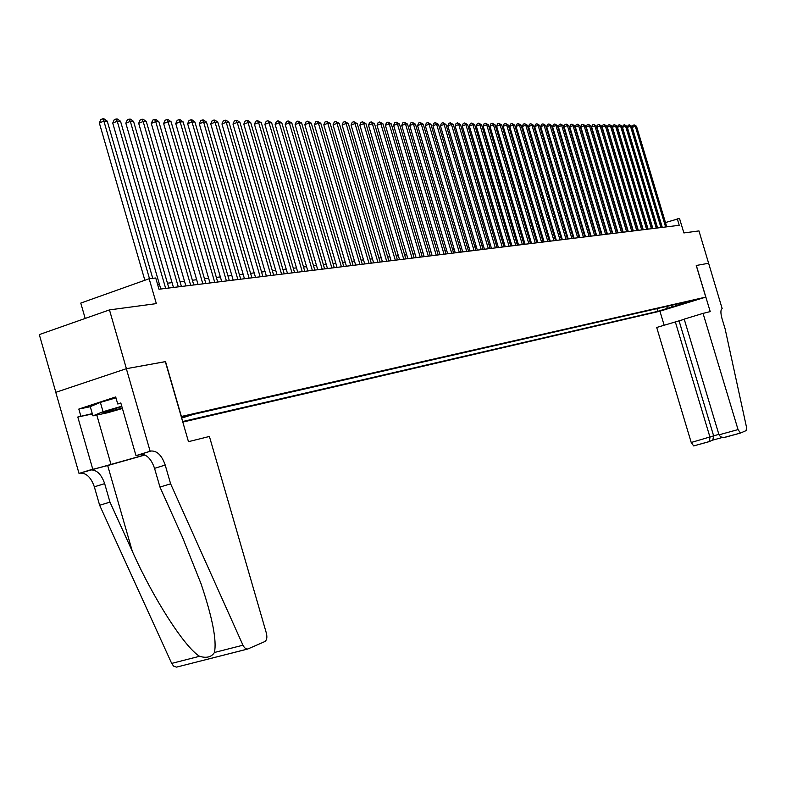 <?xml version="1.0" encoding="UTF-8"?>
<svg xmlns="http://www.w3.org/2000/svg" width="786" height="786" viewBox="0 0 786 786"><rect width="100%" height="100%" fill="white"/><g stroke="black" fill="none" stroke-linecap="round" stroke-linejoin="round"><path stroke-width="1.18" d="M699.137 298.877L690.874 301.382L699.137 298.877M182.804 422.072L659.867 311.217L705.779 297.108L181.193 416.511M55.845 392.312L39.3 334.59L109.46 309.9L156.345 303.622L149.144 278.735L80.771 303.091L85.193 318.448M696.317 265.481L708.707 263.241L696.317 265.481L710.22 311.6L703.048 313.388L738.044 429.588L740.51 433.057L746.179 430.571L746.464 427.024L725.124 328.892L721.98 318.468C720.487 312.897 720.556 309.615 722.167 308.623L698.96 230.917L683.879 232.941L679.507 218.439L665.477 222.546M165.335 361.658L126.408 368.683L109.46 309.9M149.144 278.735L155.736 277.989L158.998 289.238L679.232 225.307L677.247 218.695M181.546 417.73L189.288 415.136L181.35 417.032M684.586 302.335L685.461 302.836L694.274 300.124L193.277 414.399L181.654 418.093M685.461 302.836L657.764 311.344L182.647 421.522M165.522 361.599L181.389 416.442M696.249 265.501L705.779 297.108M606.527 230.996L606.016 231.055M601.143 231.634L600.602 231.703M595.68 232.283L595.11 232.351M590.148 232.941L589.539 233.02M584.548 233.609L583.9 233.688M578.869 234.287L578.182 234.366M573.112 234.965L572.385 235.053M567.276 235.662L566.51 235.751M561.351 236.37L560.546 236.458M555.348 237.077L554.503 237.185M549.267 237.804L548.373 237.912M543.097 238.541L542.163 238.649M536.838 239.278L535.856 239.396M530.491 240.035L529.469 240.162M524.056 240.801L522.975 240.929M517.522 241.577L516.392 241.715M510.89 242.363L509.711 242.51M504.17 243.169L502.942 243.316M497.341 243.974L496.054 244.132M490.415 244.8L489.069 244.957M483.38 245.635L481.985 245.802M476.237 246.49L474.783 246.657M468.987 247.354L467.474 247.531M461.628 248.229L460.056 248.415M454.151 249.113L452.52 249.309M446.556 250.017L444.856 250.223M438.843 250.931L437.075 251.147M431.013 251.864L429.176 252.08M423.055 252.817L421.139 253.043M414.959 253.77L412.974 254.006M406.735 254.752L404.682 254.998M398.384 255.745L396.252 256M389.885 256.757L387.675 257.022M381.249 257.788L378.95 258.054M372.466 258.83L370.088 259.115M363.525 259.891L361.059 260.186M354.447 260.972L351.892 261.276M345.201 262.072L342.549 262.386M335.799 263.192L333.048 263.516M326.219 264.322L323.38 264.666M316.483 265.481L313.545 265.835M306.569 266.66L303.524 267.024M296.469 267.869L293.316 268.242M286.192 269.087L282.931 269.47M275.729 270.335L272.349 270.738M265.069 271.602L261.571 272.015M254.202 272.889L250.577 273.322M243.129 274.206L239.386 274.648M231.85 275.552L227.979 276.014M220.355 276.918L216.346 277.389M208.634 278.313L204.478 278.804M196.677 279.728L192.383 280.238M184.494 281.182L180.043 281.712M172.055 282.655L167.457 283.206M159.371 284.168L157.593 284.375M656.949 308.633L657.764 311.344M666.459 308.672L667.697 306.186M671.49 307.513L672.059 305.194M149.497 278.696L103.899 121.132L107.26 121.162L152.749 278.323M144.85 280.268L99.341 122.96L103.899 121.132L102.711 118.814L104.057 118.833L107.26 121.162M99.341 122.96L100.893 119.551L102.711 118.814M121.879 406.647C109.863 410.017 103.556 412.119 102.956 412.945L122.311 408.13M122.41 408.474L107.957 412.679L92.925 415.873L90.272 406.647L100.372 402.383L115.964 397.844M92.925 415.873L103.045 411.697L121.761 406.244M100.372 402.383L103.045 411.697M209.4 436.456L266.385 633.202C267.368 637.426 266.827 640.226 264.754 641.602L247.678 649.049L245.487 648.558L243.444 646.279L170.621 483.832L165.207 465.066C161.847 455.408 157.131 450.722 151.079 451.007L150.136 451.233L126.34 368.693L165.325 361.629L188.473 441.673L209.4 436.456M247.344 649.098L176.565 667.118L173.568 666.106L171.682 663.404L99.635 505.251L109.971 502.126L132.313 551.281C153.152 598.254 184.504 647.124 199.536 656.29C206.531 658.383 211.503 657.116 214.431 652.488C216.916 640.678 212.466 617.786 201.069 583.811L182.342 536.917L159.951 487.055L154.547 468.338C151.197 458.7 146.481 454.033 140.389 454.337L150.892 451.046M159.951 487.055L170.621 483.832M99.635 505.251L94.34 486.809C91.029 477.338 86.244 472.779 79.985 473.162L79.013 473.398L55.777 392.332L126.34 368.693M132.313 551.281L107.682 465.558L90.341 469.93C96.57 469.566 101.345 474.145 104.666 483.645L109.971 502.126M92.375 413.957L77.794 417.022L92.276 413.623M120.926 403.316L117.733 403.984L115.699 396.94L78.816 409.064L80.82 416.04M117.733 403.984L120.818 402.972L135.988 455.644L150.136 451.233M79.013 473.398L144.781 454.917M77.794 417.022L92.738 469.124M107.682 465.558L144.948 454.996M141.765 454.2L135.988 455.644M78.816 409.064L90.292 406.716M684.262 319.293L656.703 327.467L691.218 442.479L718.856 434.334M675.312 321.818L710.013 437.301L709.257 441.575L712.843 440.022L713.609 435.778L679.075 320.875M659.935 311.197L664.141 325.208M703.048 313.388L684.203 319.116L719.003 434.835L738.044 429.588M709.257 441.575L693.655 445.917L691.218 442.479M740.383 433.086L723.916 437.507L720.713 436.898L719.003 434.835M165.669 288.413L117.252 121.26L120.543 121.29L168.852 288.02M160.776 289.012L112.722 123.068L117.252 121.26L116.053 118.971L117.379 118.981L120.543 121.29M112.722 123.068L114.245 119.698L116.053 118.971M178.304 286.861L130.329 121.388L133.561 121.417L181.428 286.477M173.451 287.46L125.829 123.176L130.329 121.388L129.13 119.118L130.427 119.128L133.561 121.417M125.829 123.176L127.342 119.836L129.13 119.118M190.693 285.338L143.15 121.506L146.314 121.545L193.759 284.964M185.869 285.937L138.68 123.284L143.15 121.506L141.952 119.266L143.219 119.276L146.314 121.545M138.68 123.284L140.163 119.973L141.952 119.266M202.837 283.844L155.716 121.633L158.821 121.663L205.844 283.481M198.043 284.434L151.285 123.392L155.716 121.633L154.518 119.413L155.766 119.423L158.821 121.663M151.285 123.392L152.749 120.111L154.518 119.413M214.745 282.38L168.047 121.751L171.083 121.781L217.693 282.027M209.99 282.97L163.635 123.49L168.047 121.751L166.838 119.551L168.057 119.56L171.083 121.781M163.635 123.49L165.08 120.248L166.838 119.551M226.427 280.946L180.132 121.869L183.118 121.899L229.316 280.592M221.701 281.526L175.75 123.589L180.132 121.869L178.923 119.688L180.122 119.698L183.118 121.899M175.75 123.589L177.174 120.376L178.923 119.688M237.883 279.541L191.99 121.987L194.918 122.007L240.713 279.197M233.187 280.121L187.638 123.687L191.99 121.987L190.782 119.826L191.951 119.836L194.918 122.007M187.638 123.687L189.043 120.504L190.782 119.826M249.113 278.165L203.623 122.095L206.492 122.125L251.893 277.822M244.456 278.735L199.3 123.785L203.623 122.095L202.415 119.953L203.564 119.973L206.492 122.125M199.3 123.785L200.685 120.631L202.415 119.953M260.146 276.81L215.03 122.203L217.85 122.233L262.868 276.476M255.509 277.379L210.736 123.883L215.03 122.203L213.821 120.091L214.951 120.101L217.85 122.233M210.736 123.883L212.112 120.759L213.821 120.091M270.964 275.473L226.24 122.311L229.001 122.341L273.636 275.149M266.366 276.043L221.966 123.972L226.24 122.311L225.032 120.219L226.132 120.229L229.001 122.341M221.966 123.972L223.322 120.877L225.032 120.219M281.585 274.167L237.234 122.419L239.956 122.449L284.208 273.852M277.016 274.736L232.99 124.07L237.234 122.419L236.026 120.337L237.117 120.356L239.956 122.449M232.99 124.07L234.326 120.995L236.026 120.337M292.009 272.889L248.032 122.528L250.695 122.547L294.583 272.575M287.47 273.449L243.817 124.159L248.032 122.528L246.824 120.464L247.885 120.474L250.695 122.547M243.817 124.159L245.134 121.113L246.824 120.464M302.246 271.632L258.633 122.626L261.257 122.655L304.781 271.317M297.737 272.182L254.448 124.247L258.633 122.626L257.425 120.582L261.257 122.655M254.448 124.247L255.745 121.231L257.425 120.582M312.307 270.394L269.048 122.734L271.622 122.754L314.793 270.089M307.817 270.944L264.882 124.326L269.048 122.734L267.83 120.7L271.622 122.754M264.882 124.326L266.169 121.349L267.83 120.7M322.181 269.185L279.276 122.832L281.801 122.852L324.618 268.881M317.731 269.726L275.139 124.414L279.276 122.832L278.057 120.818L281.801 122.852M275.139 124.414L276.407 121.457L278.057 120.818M331.879 267.987L289.317 122.93L291.803 122.95L334.276 267.692M327.457 268.537L285.21 124.502L289.317 122.93L288.108 120.936L291.803 122.95M285.21 124.502L286.468 121.565L288.108 120.936M341.409 266.818L299.191 123.019L301.637 123.048L343.767 266.533M337.017 267.358L295.114 124.581L299.191 123.019L297.982 121.054L301.637 123.048M295.114 124.581L296.351 121.673L297.982 121.054M350.782 265.668L308.898 123.117L311.295 123.137L353.091 265.383M346.41 266.208L304.84 124.66L308.898 123.117L307.69 121.162L311.295 123.137M304.84 124.66L306.068 121.781L307.69 121.162M359.988 264.538L318.428 123.206L320.786 123.235L362.258 264.253M355.645 265.069L314.4 124.738L318.428 123.206L317.22 121.27L320.786 123.235M314.4 124.738L315.608 121.879L317.22 121.27M369.037 263.428L327.801 123.304L330.12 123.323L371.277 263.153M364.724 263.958L323.803 124.817L327.801 123.304L326.603 121.378L330.12 123.323M323.803 124.817L325.001 121.987L326.603 121.378M377.928 262.327L337.017 123.392L339.306 123.412L380.129 262.062M373.645 262.858L333.038 124.895L337.017 123.392L335.819 121.486L339.306 123.412M333.038 124.895L334.227 122.085L335.819 121.486M386.683 261.257L346.086 123.481L348.326 123.5L388.844 260.991M382.418 261.777L342.126 124.974L346.086 123.481L344.877 121.584L348.326 123.5M342.126 124.974L343.295 122.184L344.877 121.584M395.279 260.195L354.997 123.559L357.198 123.589L397.411 259.94M391.055 260.716L351.067 125.043L354.997 123.559L353.798 121.683L357.198 123.589M351.067 125.043L352.226 122.282L353.798 121.683M403.739 259.164L363.761 123.648L365.932 123.667L405.831 258.899M399.543 259.675L359.85 125.112L363.761 123.648L362.562 121.791L365.932 123.667M359.85 125.112L361 122.37L362.562 121.791M412.06 258.132L372.387 123.736L374.519 123.756L414.124 257.887M407.885 258.653L368.506 125.19L372.387 123.736L371.189 121.889L374.519 123.756M368.506 125.19L369.636 122.469L371.189 121.889M420.255 257.13L380.876 123.815L382.969 123.834L422.279 256.884M416.099 257.641L377.015 125.259L380.876 123.815L379.677 121.987L382.969 123.834M377.015 125.259L378.125 122.557L379.677 121.987M428.311 256.138L389.217 123.893L391.29 123.913L430.306 255.892M424.185 256.649L385.386 125.328L389.217 123.893L388.019 122.076L391.29 123.913M385.386 125.328L386.486 122.655L388.019 122.076M436.23 255.165L397.431 123.972L399.465 123.992L438.195 254.929M432.133 255.666L393.619 125.396L397.431 123.972L396.242 122.174L399.465 123.992M393.619 125.396L394.719 122.744L396.242 122.174M444.041 254.212L405.517 124.05L407.521 124.07L445.967 253.966M439.964 254.703L401.725 125.465L405.517 124.05L404.328 122.262L407.521 124.07M401.725 125.465L402.815 122.832L404.328 122.262M451.714 253.259L413.485 124.129L415.45 124.149L453.62 253.033M447.666 253.76L409.712 125.524L413.485 124.129L412.286 122.361L415.45 124.149M409.712 125.524L410.783 122.921L412.286 122.361M459.279 252.335L421.316 124.208L423.261 124.227L461.146 252.11M455.251 252.827L417.572 125.593L421.316 124.208L420.127 122.449L423.261 124.227M417.572 125.593L418.633 122.999L420.127 122.449M466.717 251.422L429.028 124.276L430.944 124.296L468.564 251.196M462.718 251.913L425.305 125.662L429.028 124.276L427.849 122.537L430.944 124.296M425.305 125.662L426.356 123.088L427.849 122.537M474.046 250.518L436.633 124.355L438.509 124.375L475.864 250.292M470.077 251.009L432.929 125.721L436.633 124.355L435.444 122.626L438.509 124.375M432.929 125.721L433.96 123.166L435.444 122.626M481.268 249.634L444.11 124.424L445.967 124.443L483.056 249.417M477.318 250.115L440.425 125.78L444.11 124.424L442.931 122.704L445.967 124.443M440.425 125.78L441.457 123.245L442.931 122.704M488.381 248.759L451.478 124.502L453.306 124.512L490.14 248.543M484.451 249.241L447.824 125.848L451.478 124.502L450.299 122.793L453.306 124.512M447.824 125.848L448.835 123.333L450.299 122.793M495.377 247.895L458.739 124.571L460.537 124.591L497.116 247.688M491.476 248.376L455.104 125.907L458.739 124.571L457.56 122.871L460.537 124.591M455.104 125.907L456.106 123.412L457.56 122.871M502.274 247.05L465.892 124.64L467.66 124.66L503.983 246.843M498.393 247.531L462.276 125.966L465.892 124.64L464.723 122.96L467.66 124.66M462.276 125.966L463.268 123.49L464.723 122.96M509.073 246.215L472.936 124.709L474.685 124.719L510.753 246.008M505.211 246.686L469.34 126.025L472.936 124.709L471.767 123.038L474.685 124.719M469.34 126.025L470.333 123.559L471.767 123.038M515.773 245.389L479.882 124.778L481.602 124.787L517.434 245.193M511.932 245.861L476.306 126.084L479.882 124.778L478.713 123.117L481.602 124.787M476.306 126.084L477.279 123.638L478.713 123.117M522.366 244.584L486.721 124.836L488.42 124.856L524.007 244.377M518.554 245.055L483.164 126.133L486.721 124.836L485.561 123.196L488.42 124.856M483.164 126.133L484.137 123.716L485.561 123.196M528.87 243.778L493.47 124.905L495.141 124.925L530.481 243.581M525.077 244.25L489.933 126.192L493.47 124.905L492.301 123.274L495.141 124.925M489.933 126.192L490.886 123.785L492.301 123.274M535.286 242.992L500.112 124.974L501.763 124.984L536.877 242.795M531.513 243.454L496.595 126.251L500.112 124.974L498.953 123.343L501.763 124.984M496.595 126.251L497.548 123.864L498.953 123.343M541.603 242.216L506.665 125.033L508.296 125.053L543.165 242.029M537.85 242.678L503.168 126.3L506.665 125.033L505.516 123.422L508.296 125.053M503.168 126.3L504.111 123.933L505.516 123.422M547.832 241.449L513.13 125.092L514.732 125.112L549.375 241.263M544.108 241.911L509.652 126.359L513.13 125.092L511.971 123.5L514.732 125.112M509.652 126.359L510.586 124.001L511.971 123.5M553.973 240.693L519.497 125.161L521.079 125.171L555.496 240.506M550.269 241.155L516.038 126.408L519.497 125.161L518.347 123.569L521.079 125.171M516.038 126.408L516.962 124.07L518.347 123.569M560.035 239.956L525.785 125.22L527.337 125.229L561.538 239.769M556.35 240.408L522.336 126.458L525.785 125.22L524.635 123.638L527.337 125.229M522.336 126.458L523.26 124.139L524.635 123.638M566.008 239.219L531.975 125.279L533.507 125.298L567.482 239.032M562.344 239.671L528.556 126.517L531.975 125.279L530.835 123.716L533.507 125.298M528.556 126.517L529.459 124.208L530.835 123.716M571.894 238.492L538.086 125.338L539.599 125.357L573.358 238.315M568.249 238.944L534.677 126.566L538.086 125.338L536.946 123.785L539.599 125.357M534.677 126.566L535.58 124.276L536.946 123.785M577.71 237.785L544.108 125.396L545.602 125.406L579.144 237.608M574.085 238.227L540.729 126.615L544.108 125.396L542.969 123.854L545.602 125.406M540.729 126.615L541.623 124.335L542.969 123.854M583.438 237.077L550.062 125.455L551.536 125.465L584.863 236.9M579.832 237.519L546.692 126.664L550.062 125.455L548.923 123.923L551.536 125.465M546.692 126.664L547.577 124.404L548.923 123.923M589.097 236.38L555.928 125.514L557.372 125.524L590.492 236.213M585.511 236.822L552.568 126.713L555.928 125.514L554.788 123.982L557.372 125.524M552.568 126.713L553.452 124.463L554.788 123.982M594.678 235.692L561.715 125.564L563.149 125.583L596.053 235.525M591.101 236.134L558.374 126.762L561.715 125.564L560.575 124.05L563.149 125.583M558.374 126.762L559.249 124.532L560.575 124.05M600.18 235.024L567.423 125.622L568.838 125.632L601.545 234.857M596.633 235.456L564.102 126.811L567.423 125.622L566.293 124.119L568.838 125.632M564.102 126.811L564.967 124.591L566.293 124.119M605.613 234.356L573.053 125.681L574.448 125.691L606.959 234.189M602.086 234.788L569.762 126.851L573.053 125.681L571.933 124.178L574.448 125.691M569.762 126.851L570.616 124.65L571.933 124.178M610.968 233.697L578.614 125.731L579.999 125.74L612.304 233.53M607.46 234.12L575.332 126.9L578.614 125.731L577.494 124.247L579.999 125.74M575.332 126.9L576.187 124.719L577.494 124.247M616.263 233.039L584.106 125.78L585.462 125.799L617.57 232.882M612.775 233.471L580.844 126.949L584.106 125.78L582.986 124.306L585.462 125.799M580.844 126.949L581.679 124.778L582.986 124.306M621.48 232.401L589.52 125.839L590.866 125.848L622.777 232.243M618.012 232.833L586.277 126.988L589.52 125.839L588.409 124.375L590.866 125.848M586.277 126.988L587.113 124.836L588.409 124.375M626.639 231.772L594.874 125.888L596.201 125.898L627.916 231.615M623.19 232.194L591.642 127.037L594.874 125.888L593.764 124.434L596.201 125.898M591.642 127.037L592.467 124.895L593.764 124.434M631.728 231.143L600.15 125.937L601.457 125.956L632.995 230.986M628.289 231.565L596.938 127.077L600.15 125.937L599.04 124.493L601.457 125.956M596.938 127.077L597.763 124.945L599.04 124.493M636.748 230.524L605.367 125.986L606.654 126.006L637.996 230.377M633.339 230.946L602.164 127.126L605.367 125.986L604.257 124.552L606.654 126.006M602.164 127.126L602.98 125.003L604.257 124.552M641.71 229.915L610.516 126.045L611.793 126.055L642.948 229.767M638.311 230.337L607.332 127.165L610.516 126.045L609.415 124.61L611.793 126.055M607.332 127.165L608.138 125.062L609.415 124.61M646.613 229.316L615.595 126.094L616.853 126.104L647.831 229.168M643.233 229.728L612.432 127.204L615.595 126.094L614.495 124.669L616.853 126.104M612.432 127.204L613.237 125.112L614.495 124.669M651.447 228.716L620.616 126.133L621.864 126.153L652.655 228.569M648.086 229.129L617.472 127.244L620.616 126.133L619.525 124.728L621.864 126.153M617.472 127.244L618.258 125.171L619.525 124.728M656.231 228.137L625.577 126.182L626.806 126.202L657.41 227.989M652.881 228.539L622.443 127.293L625.577 126.182L624.477 124.787L626.806 126.202M622.443 127.293L623.229 125.229L624.477 124.787M660.947 227.547L630.47 126.232L631.689 126.241L662.117 227.409M657.617 227.96L627.356 127.332L630.47 126.232L629.38 124.836L631.689 126.241M627.356 127.332L628.132 125.279L629.38 124.836M665.614 226.977L635.304 126.281L636.513 126.291L666.764 226.84M662.293 227.39L632.209 127.371L635.304 126.281L634.223 124.895L636.513 126.291M632.209 127.371L632.985 125.328L634.223 124.895M154.547 468.338L165.207 465.066M104.666 483.645L94.34 486.809M171.682 663.404L199.536 656.29M214.431 652.488L242.903 645.218M90.154 469.979L79.799 473.201M96.806 415.047L111.023 464.516M712.48 440.189L722.393 437.468L712.558 440.16M103.811 412.316L103.202 412.955M90.341 469.93L79.985 473.162M140.389 454.337L151.079 451.007M176.565 667.118L247.678 649.049M740.432 433.076L724.977 437.321M708.884 441.732L693.655 445.917"/></g></svg>

